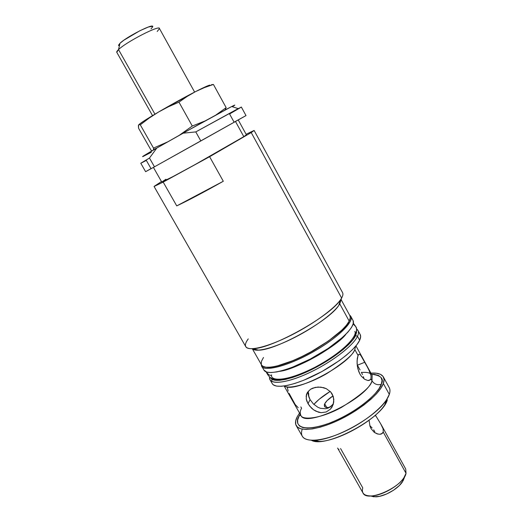 <?xml version="1.0" encoding="UTF-8"?>
<svg xmlns="http://www.w3.org/2000/svg" width="523" height="523" viewBox="0 0 523 523"><rect width="100%" height="100%" fill="white"/><g stroke="black" fill="none" stroke-linecap="round" stroke-linejoin="round"><path stroke-width="0.78" d="M194.621 92.087L159.404 28.438C159.188 24.999 126.187 42.023 118.531 49.593L154.939 114.164L118.531 49.593C126.429 41.794 160.424 24.418 159.456 28.602L157.207 31.491M152.742 26.542C153.324 23.182 126.305 36.95 119.983 43.285L118.531 49.593L119.983 43.285L123.899 40.186L139.811 30.772L148.447 26.98L152.598 26.307M118.518 45.233L119.983 43.285L118.643 45.599M152.709 26.83L151.003 28.883M116.877 52.398C116.4 52.006 116.949 51.071 118.531 49.593L116.76 52.267L152.52 115.609M204.846 121.035L192.287 126.03L178.971 102.148L187.142 96.448L195.602 91.584C183.893 97.618 171.537 104.437 158.528 112.033L168.484 106.744L178.971 102.148L187.142 96.448L195.602 91.584L204.388 87.609L213.417 84.445L226.158 107.66L216.176 114.818M152.101 150.787L151.127 150.291L138.569 128.22L138.543 125.049L139.196 124.579L140.288 124.827L149.147 118.093L158.528 112.033C147.172 118.741 140.589 122.977 138.778 124.742M167.805 141.818L153.501 148.087L140.288 124.827L149.147 118.093L158.528 112.033L168.484 106.744L178.971 102.148L192.287 126.03L179.193 135.352M151.127 150.291L138.569 128.22L138.392 125.585L139.196 124.579L140.288 124.827L153.501 148.087L153.487 149.983M209.965 85.563L209.945 85.569C210.965 84.203 206.18 86.203 195.602 91.584L158.528 112.033L144.217 120.793L139.046 124.487M209.828 85.125L195.602 91.584L204.388 87.609L213.417 84.445L211.403 84.713L213.417 84.445L226.158 107.66L225.151 109.967M220.497 111.909L221.406 111.981M182.782 133.313L183.782 132.312L185.247 131.933M216.509 114.635L216.842 114.387M153.546 149.421L156.2 148.408M145.76 171.603L151.023 168.615L146.329 160.398L141.537 162.908L149.467 158.044L156.841 148.042L182.965 133.208L195.785 131.907L200.832 140.955L154.468 166.817L149.467 158.044L140.779 163.235L145.616 171.694L154.468 166.817L145.616 171.694M234.232 105.561C235.474 104.711 234.644 105.031 231.735 106.509L238.142 108.614L240.658 107.509L229.59 113.975L234.088 122.173L245.934 115.622M246.379 134.797L243.803 136.647L235.513 121.526L243.803 136.647L195.007 164.621L172.786 176.682L161.777 182.076C161.823 182.573 176.643 174.787 196.602 163.732C216.529 152.703 237.252 140.792 243.803 136.647L246.385 134.797L238.266 119.976M163.176 182.089L154.05 186.423L161.476 181.553L154.167 186.436L163.176 182.089L209.612 156.71L223.301 181.259C203.95 192.15 188.43 200.361 176.741 205.892L163.176 182.089L209.612 156.71L223.301 181.259L176.741 205.892L209.939 188.698L223.301 181.259L176.741 205.892L163.176 182.089M251.23 132.574L209.612 156.71L251.23 132.574L341.624 298.038L251.23 132.574L254.041 130.475L246.091 134.267L254.132 130.489L251.23 132.574M154.05 186.43L245.79 346.69C248.34 351.652 267.75 347.082 291.18 335.236C314.598 323.436 336.694 306.949 341.624 298.038L340.591 299.646C330.739 315.846 271.783 348.795 252.818 348.704C244.836 348.9 243.313 345.625 248.248 338.891M339.754 303.856L341.624 298.038L339.754 303.856C335.263 311.996 315.8 326.685 294.828 337.387C273.856 348.128 255.767 352.711 252.374 348.723C253.413 349.854 255.492 350.332 258.617 350.168C276.183 350.279 329.699 320.377 338.806 305.347L339.754 303.856L349.207 321.122L339.754 303.856L340.963 300.084M252.295 348.73L261.598 365.015C264.233 370.068 282.211 366.394 303.562 355.738C324.901 345.134 344.873 329.804 349.207 321.122L346.363 325.319L341.826 330.17L328.359 341.022L310.976 351.848L301.745 356.634L292.703 360.713L276.772 366.093L270.535 367.198L265.782 367.205L262.657 366.146L261.572 364.969M261.245 364.093L261.539 361.158L263.481 357.477M349.867 315.644L350.292 317.736L349.207 321.122C350.384 318.814 350.606 316.997 349.887 315.676L341.114 299.62M341.624 298.038C342.944 295.698 343.258 293.887 342.558 292.605L254.132 130.489M161.855 181.958L165.974 179.232M151.33 152.252L143.158 156.449M142.557 156.645L156.841 148.042L198.367 124.618L228.486 108.196L233.827 105.476L234.749 105.097L233.121 106.274M246.006 115.59L241.338 107.032L195.785 131.907L238.142 108.614L231.735 106.509L182.965 133.208L195.785 131.907L200.832 140.955L246.006 115.59L154.468 166.817L149.467 158.044L156.841 148.042C145.355 154.677 140.818 157.469 143.243 156.41M349.148 321.24C346.899 327.405 335.165 337.113 313.944 350.377C292.645 362.616 272.928 368.382 266.73 367.303C272.928 368.382 292.645 362.616 313.944 350.377C335.165 337.113 346.899 327.405 349.148 321.24M261.121 364.178L261.637 366.061C261.84 370.846 282.623 369.218 314.65 351.038C345.533 332.785 353.267 319.527 350.959 316.696L350.168 316.376L350.959 316.696C353.574 322.691 335.74 339.473 311.531 352.796C287.362 366.192 264.507 371.892 261.637 366.061L261.193 364.296M261.637 366.061L263.958 370.121C266.893 376.063 289.788 370.474 313.937 357.091C338.12 343.788 355.882 326.914 353.202 320.808L350.959 316.696L353.202 320.808L353.228 323.724L351.469 327.522L347.945 332.079L342.761 337.217L328.235 348.377L310.263 359.072L292.03 367.394L283.826 370.199L276.713 371.938L270.96 372.572L266.769 372.095L263.938 370.081M353.202 320.808L350.756 316.252L349.423 314.826M353.162 323.959L355.843 326.744L356.143 327.705L355.843 326.744L353.162 323.959M354.777 331.445C357.614 334.184 347.292 349.907 314.938 367.303C282.525 383.647 269.986 379.973 271.646 374.932C270.162 375.926 268.41 374.939 266.403 371.977M345.893 334.249C338.093 345.468 295.966 369.8 279.517 371.35C295.966 369.8 338.093 345.468 345.893 334.249M271.019 368.251L269.763 367.545M324.691 403.834C325.979 401.344 328.771 398.683 333.053 395.846L327.025 400.683L324.691 403.834L326.783 407.554L324.691 403.834L324.28 405.148L325.058 407.005L326.228 407.469L329.464 407.443C326.797 407.822 325.136 407.469 324.482 406.397L324.691 403.834M374.795 431.684L373.657 429.841L374.795 431.684M372.101 427.951L370.271 426.049L372.101 427.951M369.807 425.591L370.271 426.049L369.807 425.591M380.607 423.656L383.098 428.834L383.248 432.109L381.404 433.992L379.894 434.286L377.175 433.874L374.298 432.384L371.055 428.664L369.99 426.199L369.068 420.27L369.99 426.199L371.055 428.664L374.298 432.384L378.168 434.136M375.409 415.125L375.684 415.628L374.193 416.177L375.684 415.628L381.247 424.748L383.098 428.834L383.248 432.109L382.561 433.253L379.894 434.286M337.61 448.074L362.936 492.888C366.963 503.152 403.717 486.606 406.038 473.308L383.248 432.109L406.038 473.308L403.946 477.676C398.421 486.364 381.548 495.791 371.258 495.948C364.113 495.935 361.288 493.248 362.772 487.887L340.571 448.551M338.59 449.264L339.028 449.277M386.477 399.892L387.34 399.801L386.477 399.892M296.24 425.65C294.998 423.362 295.332 420.381 297.241 416.713L295.672 420.943L295.743 424.48L297.515 427.16L300.96 428.847L305.994 429.455L312.46 428.906L320.109 427.213L328.64 424.408L337.675 420.61L346.827 415.975L355.679 410.705L363.838 405.044L370.938 399.245L376.691 393.564L380.875 388.249L383.352 383.503L389.308 394.388L383.352 383.503C379.868 393.525 360.707 409.607 339.492 419.753C318.272 429.971 299.699 432.129 296.24 425.65L302.287 436.228C305.883 442.961 324.554 441.059 345.755 430.919C366.95 420.845 385.974 404.639 389.308 394.388L386.497 399.84C376.024 417.008 334.217 440.373 314.101 440.294C303.719 440.327 299.764 436.607 302.235 429.135M311.427 440.281L319.22 441.425C337.583 441.51 375.226 420.466 384.778 404.789L387.34 399.801C383.019 418.106 325.182 448.845 311.427 440.281M300.679 415.059L299.117 415.988L300.679 415.059M300.843 406.907L301.588 408.228C300.143 410.686 299.875 413.026 300.79 415.249C304.994 428.514 366.669 399.003 372.003 380.822C374.311 384.215 377.41 385.366 381.306 384.294L382.012 380.476L381.058 377.508L378.534 375.475L374.586 374.422L371.533 374.272C381.005 375.344 384.268 378.685 381.306 384.294C377.41 385.366 374.311 384.215 372.003 380.822L372.141 375.377L355.947 345.873M370.5 373.684L370.5 373.684C368.813 372.526 365.799 372.121 361.452 372.474M357.189 364.819L357.399 365.211L364.897 362.21L369.728 371.67L371.062 375.802L370.938 378.881L372.003 380.822L370.938 378.881L369.218 380.424L367.865 380.515L364.609 379.267L361.295 376.148L359.876 373.971L358.732 371.493L357.34 366.087L357.065 360.896L358.046 355.418L354.803 349.514C349.227 365.041 293.037 394.048 284.617 385.928C287.983 389.419 308.034 384.673 326.999 373.461C344.624 362.014 353.888 354.032 354.803 349.514L358.046 355.418L358.595 354.561L359.517 354.287L358.458 354.718M306.118 396.63L307.361 392.485L310.551 389.256L315.323 387.36L320.887 387.125L326.3 388.674L330.706 391.975L332.288 394.198L333.837 399.337L333.164 404.612L330.477 409.097L326.221 411.974L321.122 412.686L315.964 411.228L313.578 409.816L309.524 405.946L306.896 401.298L306.262 398.938L306.485 394.473L307.361 392.485L310.551 389.256L312.793 388.112L318.069 387.02L323.665 387.674L326.3 388.674L330.706 391.975L333.341 396.682L333.772 402.01L332.053 407.005L330.477 409.097L326.221 411.974L321.122 412.686L318.5 412.209L313.578 409.816L311.401 408.018L308.001 403.671L310.074 399.637L313.427 403.998L317.879 407.267L313.427 403.998L310.074 399.637L308.001 403.671L306.262 398.938M308.635 393.113L308.727 395.702L308.635 393.113M308.707 396.512L308.727 395.702L308.707 396.512M330.183 391.42C323.292 395.636 317.847 399.964 313.852 404.403L319.037 399.376L330.183 391.42M363.949 378.58L363.374 376.652L363.949 378.58M362.478 374.54L361.341 372.278L362.478 374.54M360.053 369.938L358.706 367.551L360.053 369.938M359.929 354.489L361.589 356.457L364.897 362.21L357.399 365.211L358.706 367.551M332.255 405.22L328.013 408.13L325.522 408.757L320.37 408.293L325.522 408.757L328.013 408.13L330.281 406.933L333.432 403.736M360.713 355.241L368.676 369.362L371.062 375.802L370.938 378.881L370.258 379.868L367.865 380.515L364.609 379.267L361.295 376.148L359.876 373.971L357.882 368.82L357.085 363.413L357.248 358.667L358.046 355.418L359.229 354.254M289.082 393.355L295.181 404.508L298.215 407.685M355.64 346.239L354.803 349.514L355.64 346.239M270.012 379.744L272.221 383.601C275.111 389.099 293.272 385.896 314.584 375.37C335.884 364.91 355.607 349.351 359.674 340.251L357.503 336.282C353.378 345.291 333.602 360.805 312.296 371.297C290.978 381.842 272.849 385.144 270.012 379.744L269.508 377.482C268.966 385.039 285.878 383.627 308.42 373.154C330.941 362.766 353.169 345.86 357.503 336.282L355.627 335.596C351.619 344.212 332.935 358.941 312.551 369.14C292.154 379.384 274.346 383.032 270.842 378.325L274.745 380.234L279.439 380.352L285.558 379.397L292.88 377.371L301.104 374.35L309.877 370.447L327.542 360.707L342.748 349.854L348.593 344.618L352.933 339.8L355.627 335.596L356.614 332.164L356.379 330.516L355.627 335.596L357.503 336.282C359.124 332.746 358.739 330.301 356.359 328.941L358.026 330.556C358.798 331.981 358.621 333.883 357.503 336.282L359.674 340.251C360.778 337.832 360.942 335.903 360.157 334.459L358.026 330.556M272.045 379.338L271.692 381.326M404.076 478.362L405.096 475.74L403.181 480.591L399.441 485.449L393.603 490.175L386.602 494.006L379.567 496.327L373.625 496.778L370.65 495.961L375.723 496.837C384.157 496.713 397.84 489.064 402.364 481.951L404.076 478.362M360.138 334.426L360.648 336.675L359.674 340.251L356.948 344.618L352.515 349.612L346.54 355.039L339.244 360.661L321.972 371.513L303.726 380.247L295.253 383.32L287.715 385.359L281.407 386.288L276.569 386.105L273.346 384.85L272.189 383.549M287.205 386.909L288.16 391.034M308.969 397.284L310.074 399.637L308.328 394.963L308.969 397.284M308.165 392.727L308.328 394.963L308.309 391.446L306.282 395.296M308.387 391.086L308.309 391.446M320.37 408.293L317.879 407.267M284.146 386L300.79 415.249C302 420.374 320.233 419.06 341.408 407.437C361.092 395.087 371.291 386.216 372.003 380.822L372.141 375.377M299.117 415.988L297.633 420.021L297.724 423.388L299.431 425.931L302.739 427.533L307.557 428.095L313.728 427.566L321.024 425.938L329.15 423.264L337.76 419.649L346.474 415.229L354.901 410.215L362.668 404.828L369.441 399.304L374.926 393.891L378.927 388.818L381.306 384.294C380.705 389.968 361.341 410.542 329.15 423.264C298.012 434.26 294.325 423.002 299.117 415.988L300.169 414.157M383.352 383.503L384.065 379.515L383.045 376.416L380.384 374.298L376.233 373.206L370.918 373.147C377.436 372.69 381.587 373.958 383.379 376.946C384.313 378.659 384.3 380.842 383.352 383.503M299.535 413.046L297.241 416.713L299.535 413.046M389.308 394.388C390.217 391.668 390.191 389.419 389.223 387.641L383.379 376.946M406.038 473.308L405.704 468.987L381.535 425.271M378.475 420.25L379.92 422.538M153.409 167.406L161.777 182.082M340.591 299.646L338.806 305.347M252.818 348.704L258.617 350.168M266.22 371.912C270.809 381.986 278.334 380.208 290.088 377.632C299.444 374.782 309.472 370.415 320.161 364.538C345.455 350.632 360.439 332.903 355.843 326.744L353.339 323.221M344.075 336.014C338.061 342.192 329.294 348.697 317.755 355.535C306.772 361.772 295.848 367.211 281.969 370.722M386.497 399.84L384.778 404.789M314.101 440.294L319.22 441.425M403.946 477.676L402.364 481.951M371.258 495.948L375.723 496.837"/></g></svg>
